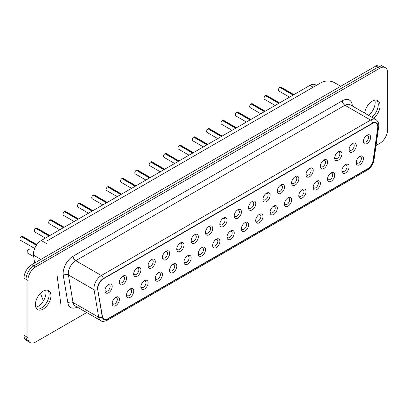 <?xml version="1.0" encoding="UTF-8"?>
<svg xmlns="http://www.w3.org/2000/svg" width="408" height="408" viewBox="0 0 408 408"><rect width="100%" height="100%" fill="white"/><g stroke="black" fill="none" stroke-linecap="round" stroke-linejoin="round"><path stroke-width="0.61" d="M316.399 85.359L315.45 84.813A10.996 6.349 120 0 0 309.952 85.359L41.249 240.496A10.996 6.349 120 0 0 33.548 255.168L34.578 263.048M359.841 156.33A5.131 2.963 -60 0 1 363.472 158.421A5.131 2.963 -60 0 1 359.841 164.71A5.131 2.963 -60 0 1 356.215 162.614A5.131 2.963 -60 0 1 359.841 156.33L359.841 156.33M331.128 172.905A5.131 2.963 -60 0 1 334.754 175.001A5.131 2.963 -60 0 1 331.128 181.285A5.131 2.963 -60 0 1 327.496 179.194A5.131 2.963 -60 0 1 331.128 172.905L331.128 172.905M302.41 189.485A5.131 2.963 -60 0 1 306.041 191.582A5.131 2.963 -60 0 1 302.41 197.865A5.131 2.963 -60 0 1 298.784 195.769A5.131 2.963 -60 0 1 302.41 189.485L302.41 189.485M273.697 206.066A5.131 2.963 -60 0 1 277.323 208.162A5.131 2.963 -60 0 1 273.697 214.445A5.131 2.963 -60 0 1 270.065 212.349A5.131 2.963 -60 0 1 273.697 206.066L273.697 206.066M244.979 222.646A5.131 2.963 -60 0 1 248.61 224.737A5.131 2.963 -60 0 1 244.979 231.025A5.131 2.963 -60 0 1 241.352 228.929A5.131 2.963 -60 0 1 244.979 222.646L244.979 222.646M216.266 239.221A5.131 2.963 -60 0 1 219.892 241.317A5.131 2.963 -60 0 1 216.266 247.6A5.131 2.963 -60 0 1 212.634 245.509A5.131 2.963 -60 0 1 216.266 239.221L216.266 239.221M187.547 255.801A5.131 2.963 -60 0 1 191.179 257.897A5.131 2.963 -60 0 1 187.547 264.18A5.131 2.963 -60 0 1 183.921 262.084A5.131 2.963 -60 0 1 187.547 255.801L187.547 255.801M158.834 272.381A5.131 2.963 -60 0 1 162.46 274.477A5.131 2.963 -60 0 1 158.834 280.76A5.131 2.963 -60 0 1 155.203 278.664A5.131 2.963 -60 0 1 158.834 272.381L158.834 272.381M130.116 288.961A5.131 2.963 -60 0 1 133.748 291.052A5.131 2.963 -60 0 1 130.116 297.34A5.131 2.963 -60 0 1 126.49 295.244A5.131 2.963 -60 0 1 130.116 288.961L130.116 288.961M367.022 135.186A5.131 2.963 -60 0 1 370.653 137.282A5.131 2.963 -60 0 1 367.022 143.565A5.131 2.963 -60 0 1 363.395 141.469A5.131 2.963 -60 0 1 367.022 135.186L367.022 135.186M338.309 151.766A5.131 2.963 -60 0 1 341.935 153.857A5.131 2.963 -60 0 1 338.309 160.145A5.131 2.963 -60 0 1 334.677 158.049A5.131 2.963 -60 0 1 338.309 151.766L338.309 151.766M309.59 168.341A5.131 2.963 -60 0 1 313.216 170.437A5.131 2.963 -60 0 1 309.59 176.72A5.131 2.963 -60 0 1 305.964 174.629A5.131 2.963 -60 0 1 309.59 168.341L309.59 168.341M280.872 184.921A5.131 2.963 -60 0 1 284.504 187.017A5.131 2.963 -60 0 1 280.872 193.3A5.131 2.963 -60 0 1 277.246 191.204A5.131 2.963 -60 0 1 280.872 184.921L280.872 184.921M252.159 201.501A5.131 2.963 -60 0 1 255.785 203.597A5.131 2.963 -60 0 1 252.159 209.88A5.131 2.963 -60 0 1 248.528 207.784A5.131 2.963 -60 0 1 252.159 201.501L252.159 201.501M223.441 218.081A5.131 2.963 -60 0 1 227.072 220.177A5.131 2.963 -60 0 1 223.441 226.46A5.131 2.963 -60 0 1 219.815 224.364A5.131 2.963 -60 0 1 223.441 218.081L223.441 218.081M194.728 234.661A5.131 2.963 -60 0 1 198.354 236.752A5.131 2.963 -60 0 1 194.728 243.041A5.131 2.963 -60 0 1 191.097 240.944A5.131 2.963 -60 0 1 194.728 234.661L194.728 234.661M166.01 251.236A5.131 2.963 -60 0 1 169.641 253.332A5.131 2.963 -60 0 1 166.01 259.615A5.131 2.963 -60 0 1 162.384 257.524A5.131 2.963 -60 0 1 166.01 251.236L166.01 251.236M137.297 267.816A5.131 2.963 -60 0 1 140.923 269.912A5.131 2.963 -60 0 1 137.297 276.196A5.131 2.963 -60 0 1 133.666 274.1A5.131 2.963 -60 0 1 137.297 267.816L137.297 267.816M108.579 284.396A5.131 2.963 -60 0 1 112.21 286.493A5.131 2.963 -60 0 1 108.579 292.776A5.131 2.963 -60 0 1 104.953 290.68A5.131 2.963 -60 0 1 108.579 284.396L108.579 284.396M97.935 289.568A7.915 4.57 -60 0 1 103.448 278.802L372.152 123.665A7.915 4.57 -60 0 1 376.11 123.272A7.915 4.57 -60 0 1 377.665 128.066L373.152 160.242A7.915 4.57 -60 0 1 367.639 168.764L107.962 318.689A7.915 4.57 -60 0 1 104.004 319.082A7.915 4.57 -60 0 1 102.449 316.531L97.675 289.42A7.915 4.57 -60 0 1 103.188 278.649L372.412 123.216A7.915 4.57 -60 0 1 376.37 122.823A7.915 4.57 -60 0 1 377.925 127.617L373.32 160.446A7.915 4.57 -60 0 1 367.807 168.968L107.794 319.082A7.915 4.57 -60 0 1 103.836 319.474A7.915 4.57 -60 0 1 102.281 316.924L97.675 289.42A2.565 1.714 170.5 0 1 94.075 289.767L68.416 274.951A10.481 6.054 -60 0 1 75.72 260.697L344.939 105.259A10.481 6.054 -60 0 1 350.181 104.739L375.839 119.554A10.481 6.054 -60 0 0 370.597 120.074L344.939 105.259A3.667 2.117 -120 0 1 342.348 100.771A14.147 8.17 -60 0 1 352.339 105.988M122.936 276.104A5.131 2.963 -60 0 1 126.567 278.2A5.131 2.963 -60 0 1 122.936 284.483A5.131 2.963 -60 0 1 119.309 282.392A5.131 2.963 -60 0 1 122.936 276.104L122.936 276.104M151.654 259.529A5.131 2.963 -60 0 1 155.28 261.62A5.131 2.963 -60 0 1 151.654 267.908A5.131 2.963 -60 0 1 148.028 265.812A5.131 2.963 -60 0 1 151.654 259.529L151.654 259.529M180.372 242.949A5.131 2.963 -60 0 1 183.998 245.045A5.131 2.963 -60 0 1 180.372 251.328A5.131 2.963 -60 0 1 176.74 249.232A5.131 2.963 -60 0 1 180.372 242.949L180.372 242.949M209.085 226.369A5.131 2.963 -60 0 1 212.716 228.465A5.131 2.963 -60 0 1 209.085 234.748A5.131 2.963 -60 0 1 205.459 232.652A5.131 2.963 -60 0 1 209.085 226.369L209.085 226.369M237.803 209.789A5.131 2.963 -60 0 1 241.429 211.885A5.131 2.963 -60 0 1 237.803 218.168A5.131 2.963 -60 0 1 234.172 216.077A5.131 2.963 -60 0 1 237.803 209.789L237.803 209.789M266.516 193.214A5.131 2.963 -60 0 1 270.147 195.304A5.131 2.963 -60 0 1 266.516 201.593A5.131 2.963 -60 0 1 262.89 199.497A5.131 2.963 -60 0 1 266.516 193.214L266.516 193.214M295.234 176.633A5.131 2.963 -60 0 1 298.86 178.73A5.131 2.963 -60 0 1 295.234 185.013A5.131 2.963 -60 0 1 291.603 182.917A5.131 2.963 -60 0 1 295.234 176.633L295.234 176.633M323.947 160.053A5.131 2.963 -60 0 1 327.578 162.149A5.131 2.963 -60 0 1 323.947 168.433A5.131 2.963 -60 0 1 320.321 166.337A5.131 2.963 -60 0 1 323.947 160.053L323.947 160.053M352.665 143.473A5.131 2.963 -60 0 1 356.291 145.569A5.131 2.963 -60 0 1 352.665 151.852A5.131 2.963 -60 0 1 349.034 149.761A5.131 2.963 -60 0 1 352.665 143.473L352.665 143.473M115.76 297.248A5.131 2.963 -60 0 1 119.386 299.345A5.131 2.963 -60 0 1 115.76 305.628A5.131 2.963 -60 0 1 112.129 303.532A5.131 2.963 -60 0 1 115.76 297.248L115.76 297.248M144.473 280.668A5.131 2.963 -60 0 1 148.104 282.764A5.131 2.963 -60 0 1 144.473 289.048A5.131 2.963 -60 0 1 140.847 286.957A5.131 2.963 -60 0 1 144.473 280.668L144.473 280.668M173.191 264.093A5.131 2.963 -60 0 1 176.817 266.184A5.131 2.963 -60 0 1 173.191 272.473A5.131 2.963 -60 0 1 169.56 270.377A5.131 2.963 -60 0 1 173.191 264.093L173.191 264.093M201.904 247.513A5.131 2.963 -60 0 1 205.535 249.609A5.131 2.963 -60 0 1 201.904 255.893A5.131 2.963 -60 0 1 198.278 253.796A5.131 2.963 -60 0 1 201.904 247.513L201.904 247.513M230.622 230.933A5.131 2.963 -60 0 1 234.248 233.029A5.131 2.963 -60 0 1 230.622 239.312A5.131 2.963 -60 0 1 226.996 237.216A5.131 2.963 -60 0 1 230.622 230.933L230.622 230.933M259.34 214.353A5.131 2.963 -60 0 1 262.966 216.449A5.131 2.963 -60 0 1 259.34 222.732A5.131 2.963 -60 0 1 255.709 220.641A5.131 2.963 -60 0 1 259.34 214.353L259.34 214.353M288.053 197.778A5.131 2.963 -60 0 1 291.684 199.869A5.131 2.963 -60 0 1 288.053 206.157A5.131 2.963 -60 0 1 284.427 204.061A5.131 2.963 -60 0 1 288.053 197.778L288.053 197.778M316.771 181.198A5.131 2.963 -60 0 1 320.397 183.289A5.131 2.963 -60 0 1 316.771 189.577A5.131 2.963 -60 0 1 313.14 187.481A5.131 2.963 -60 0 1 316.771 181.198L316.771 181.198M345.484 164.618A5.131 2.963 -60 0 1 349.115 166.714A5.131 2.963 -60 0 1 345.484 172.997A5.131 2.963 -60 0 1 341.858 170.901A5.131 2.963 -60 0 1 345.484 164.618L345.484 164.618M108.018 284.769A3.667 2.117 -60 0 1 109.375 284.815A3.667 2.117 -60 0 1 109.936 287.747A3.667 2.117 -60 0 1 107.544 290.981A3.667 2.117 -60 0 1 105.713 291.159A3.667 2.117 -60 0 1 104.994 290.006M122.374 276.481A3.667 2.117 -60 0 1 123.736 276.522A3.667 2.117 -60 0 1 124.297 279.46A3.667 2.117 -60 0 1 121.9 282.688A3.667 2.117 -60 0 1 120.069 282.871A3.667 2.117 -60 0 1 119.355 281.714M136.731 268.194A3.667 2.117 -60 0 1 138.093 268.235A3.667 2.117 -60 0 1 138.654 271.172A3.667 2.117 -60 0 1 136.257 274.4A3.667 2.117 -60 0 1 134.426 274.584A3.667 2.117 -60 0 1 133.712 273.426M151.093 259.901A3.667 2.117 -60 0 1 152.449 259.942A3.667 2.117 -60 0 1 153.01 262.88A3.667 2.117 -60 0 1 150.618 266.113A3.667 2.117 -60 0 1 148.782 266.291A3.667 2.117 -60 0 1 148.068 265.139M165.449 251.614A3.667 2.117 -60 0 1 166.806 251.654A3.667 2.117 -60 0 1 167.372 254.592A3.667 2.117 -60 0 1 164.975 257.82A3.667 2.117 -60 0 1 163.144 258.004A3.667 2.117 -60 0 1 162.425 256.846M179.806 243.321A3.667 2.117 -60 0 1 181.167 243.367A3.667 2.117 -60 0 1 181.728 246.304A3.667 2.117 -60 0 1 179.331 249.533A3.667 2.117 -60 0 1 177.5 249.711A3.667 2.117 -60 0 1 176.786 248.559M194.167 235.034A3.667 2.117 -60 0 1 195.524 235.074A3.667 2.117 -60 0 1 196.085 238.012A3.667 2.117 -60 0 1 193.693 241.24A3.667 2.117 -60 0 1 191.857 241.424A3.667 2.117 -60 0 1 191.143 240.271M208.524 226.746A3.667 2.117 -60 0 1 209.88 226.787A3.667 2.117 -60 0 1 210.441 229.724A3.667 2.117 -60 0 1 208.049 232.953A3.667 2.117 -60 0 1 206.219 233.136A3.667 2.117 -60 0 1 205.499 231.979M222.88 218.453A3.667 2.117 -60 0 1 224.237 218.499A3.667 2.117 -60 0 1 224.803 221.432A3.667 2.117 -60 0 1 222.406 224.665A3.667 2.117 -60 0 1 220.575 224.844A3.667 2.117 -60 0 1 219.861 223.691M237.237 210.166A3.667 2.117 -60 0 1 238.598 210.207A3.667 2.117 -60 0 1 239.159 213.144A3.667 2.117 -60 0 1 236.762 216.373A3.667 2.117 -60 0 1 234.931 216.556A3.667 2.117 -60 0 1 234.218 215.399M251.598 201.878A3.667 2.117 -60 0 1 252.955 201.919A3.667 2.117 -60 0 1 253.516 204.857A3.667 2.117 -60 0 1 251.124 208.085A3.667 2.117 -60 0 1 249.288 208.269A3.667 2.117 -60 0 1 248.574 207.111M265.955 193.586A3.667 2.117 -60 0 1 267.311 193.627A3.667 2.117 -60 0 1 267.872 196.564A3.667 2.117 -60 0 1 265.481 199.798A3.667 2.117 -60 0 1 263.65 199.976A3.667 2.117 -60 0 1 262.93 198.824M280.311 185.298A3.667 2.117 -60 0 1 281.673 185.339A3.667 2.117 -60 0 1 282.234 188.277A3.667 2.117 -60 0 1 279.837 191.505A3.667 2.117 -60 0 1 278.006 191.689A3.667 2.117 -60 0 1 277.292 190.531M294.673 177.006A3.667 2.117 -60 0 1 296.03 177.052A3.667 2.117 -60 0 1 296.59 179.984A3.667 2.117 -60 0 1 294.194 183.218A3.667 2.117 -60 0 1 292.363 183.396A3.667 2.117 -60 0 1 291.649 182.243M309.029 168.718A3.667 2.117 -60 0 1 310.386 168.759A3.667 2.117 -60 0 1 310.947 171.697A3.667 2.117 -60 0 1 308.555 174.925A3.667 2.117 -60 0 1 306.719 175.109A3.667 2.117 -60 0 1 306.005 173.951M323.386 160.431A3.667 2.117 -60 0 1 324.743 160.471A3.667 2.117 -60 0 1 325.309 163.409A3.667 2.117 -60 0 1 322.912 166.637A3.667 2.117 -60 0 1 321.081 166.821A3.667 2.117 -60 0 1 320.362 165.663M337.742 152.138A3.667 2.117 -60 0 1 339.104 152.179A3.667 2.117 -60 0 1 339.665 155.117A3.667 2.117 -60 0 1 337.268 158.35A3.667 2.117 -60 0 1 335.437 158.528A3.667 2.117 -60 0 1 334.723 157.376M352.104 143.851A3.667 2.117 -60 0 1 353.461 143.891A3.667 2.117 -60 0 1 354.022 146.829A3.667 2.117 -60 0 1 351.63 150.057A3.667 2.117 -60 0 1 349.794 150.241A3.667 2.117 -60 0 1 349.08 149.083M366.46 135.558A3.667 2.117 -60 0 1 367.817 135.604A3.667 2.117 -60 0 1 368.378 138.541A3.667 2.117 -60 0 1 365.986 141.77A3.667 2.117 -60 0 1 364.155 141.948A3.667 2.117 -60 0 1 363.436 140.796M115.199 297.626A3.667 2.117 -60 0 1 116.555 297.667A3.667 2.117 -60 0 1 117.116 300.604A3.667 2.117 -60 0 1 114.724 303.832A3.667 2.117 -60 0 1 112.888 304.016A3.667 2.117 -60 0 1 112.174 302.858M129.555 289.333A3.667 2.117 -60 0 1 130.912 289.374A3.667 2.117 -60 0 1 131.473 292.312A3.667 2.117 -60 0 1 129.081 295.545A3.667 2.117 -60 0 1 127.245 295.724A3.667 2.117 -60 0 1 126.531 294.571M143.912 281.046A3.667 2.117 -60 0 1 145.268 281.087A3.667 2.117 -60 0 1 145.834 284.024A3.667 2.117 -60 0 1 143.438 287.252A3.667 2.117 -60 0 1 141.607 287.436A3.667 2.117 -60 0 1 140.893 286.278M158.268 272.758A3.667 2.117 -60 0 1 159.63 272.799A3.667 2.117 -60 0 1 160.191 275.737A3.667 2.117 -60 0 1 157.794 278.965A3.667 2.117 -60 0 1 155.963 279.143A3.667 2.117 -60 0 1 155.249 277.991M172.63 264.466A3.667 2.117 -60 0 1 173.986 264.506A3.667 2.117 -60 0 1 174.548 267.444A3.667 2.117 -60 0 1 172.156 270.677A3.667 2.117 -60 0 1 170.32 270.856A3.667 2.117 -60 0 1 169.606 269.703M186.986 256.178A3.667 2.117 -60 0 1 188.343 256.219A3.667 2.117 -60 0 1 188.904 259.156A3.667 2.117 -60 0 1 186.512 262.385A3.667 2.117 -60 0 1 184.681 262.568A3.667 2.117 -60 0 1 183.962 261.411M201.343 247.886A3.667 2.117 -60 0 1 202.705 247.931A3.667 2.117 -60 0 1 203.266 250.864A3.667 2.117 -60 0 1 200.869 254.097A3.667 2.117 -60 0 1 199.038 254.276A3.667 2.117 -60 0 1 198.324 253.123M215.704 239.598A3.667 2.117 -60 0 1 217.061 239.639A3.667 2.117 -60 0 1 217.622 242.576A3.667 2.117 -60 0 1 215.225 245.805A3.667 2.117 -60 0 1 213.394 245.988A3.667 2.117 -60 0 1 212.68 244.831M230.061 231.311A3.667 2.117 -60 0 1 231.418 231.351A3.667 2.117 -60 0 1 231.979 234.289A3.667 2.117 -60 0 1 229.587 237.517A3.667 2.117 -60 0 1 227.751 237.701A3.667 2.117 -60 0 1 227.037 236.543M244.418 223.018A3.667 2.117 -60 0 1 245.774 223.059A3.667 2.117 -60 0 1 246.34 225.996A3.667 2.117 -60 0 1 243.943 229.23A3.667 2.117 -60 0 1 242.112 229.408A3.667 2.117 -60 0 1 241.393 228.256M258.774 214.73A3.667 2.117 -60 0 1 260.136 214.771A3.667 2.117 -60 0 1 260.697 217.709A3.667 2.117 -60 0 1 258.3 220.937A3.667 2.117 -60 0 1 256.469 221.121A3.667 2.117 -60 0 1 255.755 219.963M273.136 206.438A3.667 2.117 -60 0 1 274.492 206.484A3.667 2.117 -60 0 1 275.053 209.421A3.667 2.117 -60 0 1 272.661 212.65A3.667 2.117 -60 0 1 270.825 212.828A3.667 2.117 -60 0 1 270.111 211.675M287.492 198.15A3.667 2.117 -60 0 1 288.849 198.191A3.667 2.117 -60 0 1 289.41 201.129A3.667 2.117 -60 0 1 287.018 204.357A3.667 2.117 -60 0 1 285.187 204.541A3.667 2.117 -60 0 1 284.468 203.388M301.849 189.863A3.667 2.117 -60 0 1 303.205 189.904A3.667 2.117 -60 0 1 303.771 192.841A3.667 2.117 -60 0 1 301.374 196.07A3.667 2.117 -60 0 1 299.543 196.253A3.667 2.117 -60 0 1 298.829 195.095M316.205 181.57A3.667 2.117 -60 0 1 317.567 181.616A3.667 2.117 -60 0 1 318.128 184.549A3.667 2.117 -60 0 1 315.731 187.782A3.667 2.117 -60 0 1 313.9 187.96A3.667 2.117 -60 0 1 313.186 186.808M330.567 173.283A3.667 2.117 -60 0 1 331.923 173.324A3.667 2.117 -60 0 1 332.484 176.261A3.667 2.117 -60 0 1 330.092 179.489A3.667 2.117 -60 0 1 328.256 179.673A3.667 2.117 -60 0 1 327.542 178.515M344.923 164.995A3.667 2.117 -60 0 1 346.28 165.036A3.667 2.117 -60 0 1 346.841 167.974A3.667 2.117 -60 0 1 344.449 171.202A3.667 2.117 -60 0 1 342.618 171.386A3.667 2.117 -60 0 1 341.899 170.228M359.28 156.703A3.667 2.117 -60 0 1 360.641 156.743A3.667 2.117 -60 0 1 361.202 159.681A3.667 2.117 -60 0 1 358.805 162.914A3.667 2.117 -60 0 1 356.975 163.093A3.667 2.117 -60 0 1 356.26 161.94M364.635 113.087A10.996 6.349 -60 0 1 372.31 101.128A10.996 6.349 -60 0 1 377.808 100.587A10.996 6.349 -60 0 1 379.71 108.584A10.996 6.349 -60 0 1 373.565 118.243M86.715 312.554L35.649 342.031A10.996 6.349 -60 0 1 30.151 342.577A10.996 6.349 -60 0 1 27.877 337.543L27.877 280.388A10.996 6.349 -60 0 1 35.649 266.919L379.822 68.213A10.996 6.349 -60 0 1 385.32 67.667A10.996 6.349 -60 0 1 387.6 72.701L387.6 129.861A10.996 6.349 -60 0 1 379.822 143.325L376.043 145.508M43.166 291.159A10.996 6.349 -60 0 1 48.664 290.613A10.996 6.349 -60 0 1 48.664 303.312A10.996 6.349 -60 0 1 37.669 309.657A10.996 6.349 -60 0 1 35.98 300.849A10.996 6.349 -60 0 1 43.166 291.159M371.754 117.193A10.996 6.349 120 0 0 376.824 100.189M27.877 280.388L26.061 279.337A10.996 6.349 -60 0 1 33.833 265.873L378.012 67.162A10.996 6.349 -60 0 1 383.51 66.621A10.996 6.349 120 0 0 378.012 67.162L33.833 265.873A10.996 6.349 120 0 0 26.061 279.337L26.061 336.498L26.061 279.337L23.985 278.139L23.985 335.3A10.996 6.349 120 0 0 26.265 340.333L28.341 341.532A10.996 6.349 -60 0 1 26.061 336.498A10.996 6.349 120 0 0 28.341 341.532L30.151 342.577M36.837 309.004A10.996 6.349 120 0 0 46.849 302.262A10.996 6.349 120 0 0 47.68 290.221M385.32 67.667L381.434 65.423A10.996 6.349 120 0 0 375.936 65.968L31.763 264.675A10.996 6.349 120 0 0 23.985 278.139M368.608 115.377A11.363 6.559 120 0 0 374.865 100.154M35.822 307.326A11.363 6.559 120 0 0 43.666 300.426A11.363 6.559 120 0 0 45.722 290.18M222.641 120.692L222.641 120.396A2.198 1.27 -60 0 1 223.609 120.355L236.477 127.781M232.076 130.32L221.411 124.159A2.198 1.27 -60 0 1 221.049 122.482A2.198 1.27 -60 0 1 222.38 120.544L235.696 128.229M235.957 128.081L222.641 120.396M280.072 87.536L280.072 87.236A2.198 1.27 -60 0 1 281.041 87.195L293.908 94.625M289.507 97.16L278.843 91.004A2.198 1.27 -60 0 1 278.48 89.327A2.198 1.27 -60 0 1 279.811 87.383L293.128 95.074M293.388 94.921L280.072 87.236M251.354 104.111L251.354 103.816A2.198 1.27 -60 0 1 252.328 103.775L265.19 111.2M260.794 113.74L250.124 107.584A2.198 1.27 -60 0 1 249.767 105.907A2.198 1.27 -60 0 1 251.099 103.963L264.41 111.654M264.67 111.501L251.354 103.816M236.997 112.404L236.997 112.103A2.198 1.27 -60 0 1 237.966 112.062L250.833 119.493M246.437 122.033L235.768 115.872A2.198 1.27 -60 0 1 235.406 114.194A2.198 1.27 -60 0 1 236.737 112.251L250.053 119.942M250.313 119.794L236.997 112.103M265.715 95.824L265.715 95.523A2.198 1.27 -60 0 1 266.684 95.482L279.551 102.913M275.15 105.453L264.486 99.292A2.198 1.27 -60 0 1 264.124 97.614A2.198 1.27 -60 0 1 265.455 95.676L278.771 103.362M279.031 103.214L265.715 95.523M208.284 128.984L208.284 128.683A2.198 1.27 -60 0 1 209.253 128.642L222.115 136.068M217.719 138.608L207.055 132.452A2.198 1.27 -60 0 1 206.693 130.774A2.198 1.27 -60 0 1 208.024 128.831L221.34 136.522M221.595 136.369L208.284 128.683M193.922 137.272L193.922 136.971A2.198 1.27 -60 0 1 194.891 136.93L207.759 144.361M203.363 146.9L192.693 140.74A2.198 1.27 -60 0 1 192.336 139.062A2.198 1.27 -60 0 1 193.662 137.124L206.978 144.809M207.239 144.661L193.922 136.971M179.566 145.559L179.566 145.263A2.198 1.27 -60 0 1 180.535 145.222L193.402 152.648M189.001 155.188L178.337 149.032A2.198 1.27 -60 0 1 177.975 147.349A2.198 1.27 -60 0 1 179.306 145.411L192.622 153.097M192.882 152.949L179.566 145.263M165.209 153.852L165.209 153.551A2.198 1.27 -60 0 1 166.178 153.51L179.046 160.941M174.644 163.481L163.98 157.32A2.198 1.27 -60 0 1 163.618 155.642A2.198 1.27 -60 0 1 164.949 153.699L178.265 161.389M178.526 161.236L165.209 153.551M150.848 162.139L150.848 161.838A2.198 1.27 -60 0 1 151.822 161.803L164.684 169.228M160.288 171.768L149.619 165.607A2.198 1.27 -60 0 1 149.262 163.929A2.198 1.27 -60 0 1 150.593 161.991L163.909 169.677M164.164 169.529L150.848 161.838M136.491 170.432L136.491 170.131A2.198 1.27 -60 0 1 137.46 170.09L150.328 177.516M145.931 180.055L135.262 173.9A2.198 1.27 -60 0 1 134.9 172.222A2.198 1.27 -60 0 1 136.231 170.279L149.547 177.97M149.807 177.817L136.491 170.131M122.135 178.719L122.135 178.418A2.198 1.27 -60 0 1 123.104 178.378L135.971 185.808M131.57 188.348L120.906 182.187A2.198 1.27 -60 0 1 120.544 180.509A2.198 1.27 -60 0 1 121.875 178.571L135.191 186.257M135.451 186.109L122.135 178.418M107.778 187.007L107.778 186.711A2.198 1.27 -60 0 1 108.747 186.67L121.615 194.096M117.213 196.636L106.549 190.48A2.198 1.27 -60 0 1 106.187 188.797A2.198 1.27 -60 0 1 107.518 186.859L120.834 194.545M121.094 194.397L107.778 186.711M93.417 195.299L93.417 194.999A2.198 1.27 -60 0 1 94.391 194.958L107.253 202.388M102.857 204.923L92.188 198.767A2.198 1.27 -60 0 1 91.831 197.089A2.198 1.27 -60 0 1 93.162 195.146L106.473 202.837M106.733 202.684L93.417 194.999M79.06 203.587L79.06 203.286A2.198 1.27 -60 0 1 80.029 203.245L92.897 210.676M88.5 213.216L77.831 207.055A2.198 1.27 -60 0 1 77.469 205.377A2.198 1.27 -60 0 1 78.8 203.439L92.116 211.125M92.376 210.977L79.06 203.286M64.704 211.874L64.704 211.579A2.198 1.27 -60 0 1 65.673 211.538L78.54 218.963M74.139 221.503L63.475 215.347A2.198 1.27 -60 0 1 63.113 213.67A2.198 1.27 -60 0 1 64.444 211.726L77.76 219.412M78.02 219.264L64.704 211.579M50.347 220.167L50.347 219.866A2.198 1.27 -60 0 1 51.316 219.825L64.178 227.256M59.782 229.796L49.118 223.635A2.198 1.27 -60 0 1 48.756 221.957A2.198 1.27 -60 0 1 50.087 220.014L63.403 227.705M63.658 227.557L50.347 219.866M35.986 228.454L35.986 228.159A2.198 1.27 -60 0 1 36.955 228.118L49.822 235.544M45.426 238.083L34.757 231.923A2.198 1.27 -60 0 1 34.4 230.245A2.198 1.27 -60 0 1 35.725 228.307L49.042 235.992M49.302 235.844L35.986 228.159M21.629 236.747L21.629 236.446A2.198 1.27 -60 0 1 22.598 236.405L36.837 244.627M34.68 248.457L20.4 240.215A2.198 1.27 -60 0 1 20.038 238.537A2.198 1.27 -60 0 1 21.369 236.594L36.389 245.269M36.536 245.05L21.629 236.446M33.742 256.627L27.581 253.067A2.198 1.27 -60 0 1 27.581 250.527A2.198 1.27 -60 0 1 29.779 249.257M309.952 85.359L313.176 87.22M41.249 240.496L47.338 244.01M33.548 255.168L39.357 258.519M103.448 278.802L103.188 278.649A2.565 1.479 -120 0 0 101.373 275.507L75.72 260.697A3.667 2.117 60 0 1 73.124 256.204L342.348 100.771M372.152 123.665L371.892 123.512M102.449 316.531L102.194 316.379M77.239 307.086A14.147 8.17 -60 0 1 67.881 302.955L63.276 275.451A14.147 8.17 -60 0 1 73.124 256.204M35.649 266.919L31.763 264.675M379.822 68.213L375.936 65.968M27.877 337.543L23.985 335.3M102.281 316.924A2.565 1.714 170.5 0 1 98.68 317.271A10.481 6.054 -60 0 0 100.74 320.652C101.791 321.723 103.969 321.596 107.263 320.26A2.565 1.479 60 0 0 107.794 319.082L107.518 318.923M373.136 160.339L373.32 160.446A2.565 1.204 -172 0 0 374.044 159.752C373.198 164.296 370.938 167.759 367.276 170.141A2.565 1.479 -120 0 0 367.807 168.968L367.547 168.82M374.044 159.752L378.655 126.929A2.565 1.204 -172 0 1 377.925 127.617L377.726 127.505M100.74 320.652L75.082 305.837A10.481 6.054 -60 0 1 73.022 302.461L98.68 317.271L94.075 289.767A10.481 6.054 -60 0 1 101.373 275.507L370.597 120.074A2.565 1.479 60 0 1 372.412 123.216M67.881 302.955A3.667 2.453 -9.5 0 1 73.022 302.461L68.416 274.951A3.667 2.453 -9.5 0 0 63.276 275.451M376.11 123.272L374.702 122.456M104.004 319.082L102.77 318.368M378.655 126.929C379.17 123.721 378.231 121.263 375.839 119.554M107.263 320.26L367.276 170.141M47.42 240.654L320.275 83.125C321.397 82.436 327.369 78.933 334.519 82.686L340.746 86.282M40.438 293.306L42.804 299.431L43.625 300.492M61.006 305.332L56.987 274.615"/></g></svg>
